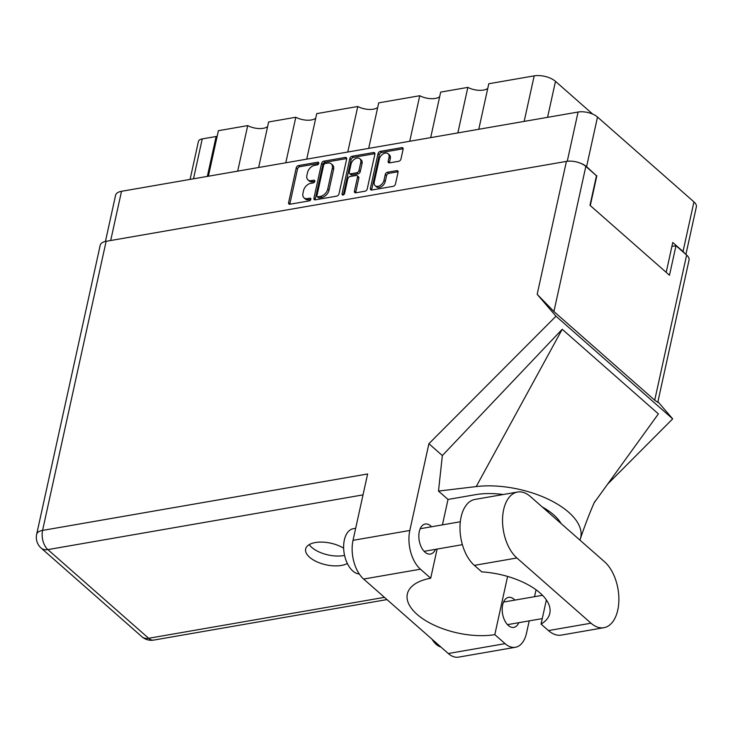 <?xml version="1.0" encoding="UTF-8"?>
<svg xmlns="http://www.w3.org/2000/svg" width="733" height="733" viewBox="0 0 733 733"><rect width="100%" height="100%" fill="white"/><g stroke="black" fill="none" stroke-linecap="round" stroke-linejoin="round"><path stroke-width="1.1" d="M375.14 185.696L376.423 186.823A6.02 4.013 -48.7 0 0 379.263 187.483A6.02 4.013 -48.7 0 0 385.256 181.463L383.973 180.336A6.02 4.013 -48.7 0 1 377.981 186.347A6.02 4.013 -48.7 0 1 375.14 185.696A6.02 4.013 -48.7 0 1 374.261 182.022L379.291 159.116A6.02 4.013 -48.7 0 1 383.112 153.948A6.02 4.013 -48.7 0 1 388.124 153.756A6.02 4.013 -48.7 0 1 389.012 157.43L388.169 161.251A2.254 1.503 -48.7 0 0 388.499 162.625A2.254 1.503 -48.7 0 0 389.562 162.863L398.734 161.278A2.254 1.503 -48.7 0 0 400.969 159.024L403.113 149.266A2.254 1.503 -48.7 0 0 402.784 147.892A2.254 1.503 -48.7 0 0 401.73 147.645L380.299 151.364A2.254 1.503 -48.7 0 0 378.063 153.618L370.412 188.408A2.254 1.503 -48.7 0 0 370.742 189.783A2.254 1.503 -48.7 0 0 371.796 190.03L393.227 186.31A2.254 1.503 -48.7 0 0 395.463 184.056L398.056 172.264A2.254 1.503 -48.7 0 0 397.726 170.89A2.254 1.503 -48.7 0 0 396.672 170.652L387.5 172.237A2.254 1.503 -48.7 0 0 385.256 174.491L383.973 180.336M343.017 195.024A1.576 1.054 -48.7 0 0 344.583 193.448L347.818 178.76A2.254 1.503 -48.7 0 1 350.053 176.506L356.137 175.453A2.254 1.503 -48.7 0 1 357.2 175.7A2.254 1.503 -48.7 0 1 357.53 177.074L354.433 191.185A2.254 1.503 -48.7 0 0 354.763 192.559A2.254 1.503 -48.7 0 0 355.817 192.797L364.988 191.212A2.254 1.503 -48.7 0 0 367.233 188.958L374.884 154.168A2.254 1.503 -48.7 0 0 374.554 152.794A2.254 1.503 -48.7 0 0 373.491 152.546L352.06 156.266A2.254 1.503 -48.7 0 0 349.824 158.52L342.045 193.888A1.576 1.054 -48.7 0 0 342.274 194.85A1.576 1.054 -48.7 0 0 343.017 195.024M338.994 193.86L346.645 159.07A2.254 1.503 -48.7 0 0 346.315 157.696A2.254 1.503 -48.7 0 0 345.252 157.448L323.83 161.168A2.254 1.503 -48.7 0 0 321.585 163.422L313.935 198.212A2.254 1.503 -48.7 0 0 314.265 199.587A2.254 1.503 -48.7 0 0 315.327 199.834L336.749 196.114A2.254 1.503 -48.7 0 0 338.994 193.86M105.433 241.45L115.585 195.253A14.211 6.762 12.4 0 1 121.513 191.304L578.08 112.039A14.211 6.762 12.4 0 1 597.505 117.042L693.94 201.887A14.211 6.762 12.4 0 1 696.35 206.926L685.905 254.443M314.695 165.356L317.197 164.925A1.576 1.054 -48.7 0 0 318.589 163.826A1.576 1.054 -48.7 0 0 318.534 162.387A1.576 1.054 -48.7 0 0 317.792 162.222L298.496 165.566A2.254 1.503 -48.7 0 0 296.251 167.82L288.6 202.61A2.254 1.503 -48.7 0 0 288.93 203.985A2.254 1.503 -48.7 0 0 289.993 204.232L309.289 200.879A1.576 1.054 -48.7 0 0 310.682 199.779A1.576 1.054 -48.7 0 0 310.627 198.341A1.576 1.054 -48.7 0 0 309.885 198.176L307.384 198.606A7.202 4.801 -48.7 0 1 303.993 197.828A7.202 4.801 -48.7 0 1 302.94 193.43L303.572 190.534A7.202 4.801 -48.7 0 1 310.746 183.332L313.238 182.902A1.576 1.054 -48.7 0 0 314.631 181.802A1.576 1.054 -48.7 0 0 314.576 180.364A1.576 1.054 -48.7 0 0 313.834 180.199L311.342 180.63A7.202 4.801 -48.7 0 1 307.942 179.851A7.202 4.801 -48.7 0 1 306.889 175.453L307.53 172.557A7.202 4.801 -48.7 0 1 314.695 165.356M409.738 141.267L419.752 95.73L378.704 102.858L368.699 148.387M457.841 132.911L467.846 87.383L440.68 92.101L430.674 137.63M237.694 171.137L247.708 125.609L218.397 130.694L208.383 176.222M285.797 162.781L295.802 117.253L268.635 121.971L258.63 167.5M347.772 152.024L357.777 106.496L316.738 113.624L306.724 159.153M106.138 241.304L42.578 530.399A14.211 6.762 12.4 0 0 36.65 534.348L100.21 245.253A14.211 6.762 12.4 0 1 106.138 241.304L566.407 161.397A14.211 6.762 12.4 0 1 585.832 166.4L596.47 175.764L586.592 166.666A14.211 6.762 -167.6 0 0 579.647 162.909M596.854 175.691L590.285 205.57M684.677 253.371A14.211 6.762 -167.6 0 0 683.028 251.511L672.766 242.486L666.196 272.364M190.085 179.402L198.423 141.442A9.172 4.361 12.4 0 1 202.253 138.904L216.125 136.494A9.172 4.361 -167.6 0 0 217.179 136.246M524.168 121.394L534.183 75.865L488.783 83.745L478.768 129.283M592.722 114.119L555.486 81.354L547.569 117.335M439.663 96.729A13.753 6.542 12.4 0 1 419.752 95.73M487.766 88.372A13.753 6.542 12.4 0 1 467.846 87.383M534.183 75.865A15.585 7.412 12.4 0 1 555.486 81.354M267.618 126.598A13.753 6.542 12.4 0 1 247.708 125.609M315.721 118.242A13.753 6.542 12.4 0 1 295.802 117.253M377.687 107.485A13.753 6.542 12.4 0 1 357.777 106.496M307.942 179.851L309.225 180.978A7.202 4.801 -48.7 0 0 312.625 181.757L311.342 180.63M314.796 181.381L312.625 181.757M303.993 197.828L305.276 198.955A7.202 4.801 -48.7 0 0 308.666 199.733L307.384 198.606M310.847 199.358L308.666 199.733M318.754 163.404L299.779 166.693A2.254 1.503 -48.7 0 0 297.534 168.947L289.883 203.737A2.254 1.503 -48.7 0 0 289.837 204.25M346.691 158.557A2.254 1.503 -48.7 0 0 346.535 158.575L325.113 162.295A2.254 1.503 -48.7 0 0 322.868 164.549L315.217 199.339A2.254 1.503 -48.7 0 0 315.172 199.852M325.232 163.532A1.576 1.054 -48.7 0 0 323.656 165.108L316.949 195.647A1.576 1.054 -48.7 0 0 317.178 196.609A1.576 1.054 -48.7 0 0 317.92 196.783L320.55 196.325A7.202 4.801 -48.7 0 0 327.724 189.123L332.315 168.251A7.202 4.801 -48.7 0 0 331.261 163.853A7.202 4.801 -48.7 0 0 327.862 163.074L325.232 163.532M317.178 196.609L318.461 197.736A1.576 1.054 -48.7 0 0 319.203 197.91L317.92 196.783M331.261 163.853L332.544 164.98A7.202 4.801 -48.7 0 1 333.597 169.378L329.007 190.259A7.202 4.801 -48.7 0 1 321.833 197.452L319.203 197.91M343.346 194.923L351.107 159.647A2.254 1.503 -48.7 0 1 353.343 157.393L374.774 153.673L373.491 152.546M357.2 175.7L358.483 176.827A2.254 1.503 -48.7 0 1 358.813 178.201L355.716 192.312A2.254 1.503 -48.7 0 0 355.661 192.825M360.755 162.433A6.02 4.013 -48.7 0 0 359.866 158.759A6.02 4.013 -48.7 0 0 354.854 158.951A6.02 4.013 -48.7 0 0 351.034 164.119L349.265 172.191A2.254 1.503 -48.7 0 0 349.595 173.565A2.254 1.503 -48.7 0 0 350.649 173.803L356.733 172.75A2.254 1.503 -48.7 0 0 358.978 170.496L360.755 162.433L362.038 163.56A6.02 4.013 -48.7 0 0 361.149 159.886L359.866 158.759M349.595 173.565L350.878 174.692A2.254 1.503 -48.7 0 0 351.932 174.93L350.649 173.803M362.038 163.56L360.26 171.632A2.254 1.503 -48.7 0 1 358.016 173.877L351.932 174.93M388.124 153.756L389.406 154.883A6.02 4.013 -48.7 0 1 390.295 158.557L389.452 162.378A2.254 1.503 -48.7 0 0 389.406 162.882M398.111 171.76A2.254 1.503 -48.7 0 0 397.955 171.779L388.783 173.373A2.254 1.503 -48.7 0 0 386.538 175.618L385.256 181.463M403.168 148.753A2.254 1.503 -48.7 0 0 403.013 148.772L381.581 152.491A2.254 1.503 -48.7 0 0 379.337 154.745L371.695 189.535A2.254 1.503 -48.7 0 0 371.64 190.049M517.535 492.035L474.984 499.42A35.761 20.515 80.2 0 0 461.094 517.049A35.761 20.515 80.2 0 0 474.343 565.372L481.755 571.887A57.302 27.258 -167.6 0 1 549.805 613.338A57.302 27.258 -167.6 0 1 541.064 624.067L548.467 630.582A35.761 20.515 80.2 0 0 561.341 635.099L603.891 627.705A35.761 20.515 80.2 0 0 618.881 599.878A35.761 20.515 80.2 0 0 604.523 561.753L530.408 496.543A35.761 20.515 80.2 0 0 517.535 492.035A35.761 20.515 80.2 0 0 503.644 509.664A35.761 20.515 80.2 0 0 516.893 557.987L591.018 623.197A35.761 20.515 80.2 0 0 603.891 627.705M440.899 647.028A22.925 13.148 -99.8 0 1 432.012 639.213M359.28 573.985A22.925 13.148 -99.8 0 1 344.336 540.029A22.925 13.148 -99.8 0 1 353.242 528.722L355.67 528.301M431.554 526.761A15.246 8.741 80.2 0 0 425.222 524.022A15.246 8.741 80.2 0 0 419.303 531.535A15.246 8.741 80.2 0 0 421.365 547.249A15.246 8.741 80.2 0 0 430.436 554.056A15.246 8.741 80.2 0 0 435.466 549.347M514.905 600.098A15.246 8.741 80.2 0 0 508.583 597.358A15.246 8.741 80.2 0 0 502.655 604.872A15.246 8.741 80.2 0 0 504.725 620.576A15.246 8.741 80.2 0 0 513.796 627.393A15.246 8.741 80.2 0 0 518.827 622.683M343.649 548.183A23.264 11.068 -167.6 0 0 315.364 542.539A23.264 11.068 -167.6 0 0 305.652 548.999A23.264 11.068 -167.6 0 0 316.738 561.735A23.264 11.068 -167.6 0 0 341.395 565.445A23.264 11.068 -167.6 0 0 347.35 563.466M344.574 555.403A23.264 11.068 12.4 0 1 343.557 555.596A23.264 11.068 12.4 0 1 309.234 544.619M515.391 647.276L458.592 657.135A28.651 16.438 -99.8 0 1 448.275 653.515L505.074 643.656A28.651 16.438 80.2 0 0 515.391 647.276A28.651 16.438 80.2 0 0 526.514 633.147L529.217 620.878M585.832 166.4L553.919 311.534L537.179 294.327L555.99 316.198L428.897 443.712L409.82 530.472A28.651 16.438 80.2 0 0 420.43 569.193L363.641 579.052L448.275 653.515M363.641 579.052A28.651 16.438 -99.8 0 1 353.022 540.34L367.618 473.967L42.578 530.399A14.211 8.155 -99.8 0 0 47.847 549.603L148.643 638.287L384.431 597.349M420.43 569.193L430.692 578.227L437.106 549.063M442.43 524.874L448.019 499.448A57.302 27.258 12.4 0 1 448.569 499.347L475.396 494.693A57.302 27.258 12.4 0 1 503.25 494.509M579.922 540.111A71.055 33.8 -167.6 0 0 580.252 539.231A71.055 33.8 -167.6 0 0 550.776 500.465A71.055 33.8 -167.6 0 0 476.212 486.575L438.49 491.073L448.019 499.448M438.49 491.073L442.356 455.56L428.897 443.712M594.426 502.407L658.39 413.888L562.211 329.273L442.356 455.56M555.99 316.198L672.683 418.864L607.62 484.147M507.603 576.44L494.812 634.631L505.074 643.656M536.052 589.781L534.531 596.689M553.919 311.534L654.716 400.218L686.629 255.075L675.982 245.711L671.904 246.425M686.629 255.075A14.211 6.762 12.4 0 1 689.038 260.123L657.776 402.307L654.716 400.218M675.982 245.711L669.486 275.251L589.973 205.304L596.47 175.764M657.913 401.684L672.683 418.864M430.692 578.227A57.302 27.258 -167.6 0 0 407.337 594.023A57.302 27.258 -167.6 0 0 434.357 625.258A57.302 27.258 -167.6 0 0 494.812 634.631M542.173 506.897A57.302 27.258 12.4 0 1 561.111 523.564M476.212 486.575L562.211 329.273M546.369 599.924L541.064 624.067M121.513 191.304L110.692 240.516M567.26 161.269L578.08 112.039M597.505 117.042L586.592 166.666M683.028 251.511L693.94 201.887M202.253 138.904L193.475 178.815M207.347 176.406L216.125 136.494M314.842 181.078L313.834 180.199M310.893 199.055L309.885 198.176M289.883 203.737L288.6 202.61M297.534 168.947L296.251 167.82M299.779 166.693L298.496 165.566M318.8 163.102L317.792 162.222M315.217 199.339L313.935 198.212M322.868 164.549L321.585 163.422M325.113 162.295L323.83 161.168M346.535 158.575L345.252 157.448M321.833 197.452L320.55 196.325M329.007 190.259L327.724 189.123M333.597 169.378L332.315 168.251M353.343 157.393L352.06 156.266M355.716 192.312L354.433 191.185M358.813 178.201L357.53 177.074M343.255 194.96L342.045 193.888M351.107 159.647L349.824 158.52M358.016 173.877L356.733 172.75M360.26 171.632L358.978 170.496M389.452 162.378L388.169 161.251M390.295 158.557L389.012 157.43M386.538 175.618L385.256 174.491M388.783 173.373L387.5 172.237M397.955 171.779L396.672 170.652M371.695 189.535L370.412 188.408M379.337 154.745L378.063 153.618M381.581 152.491L380.299 151.364M403.013 148.772L401.73 147.645M363.018 494.885L47.847 549.603A14.211 9.474 -48.7 0 1 41.14 548.064L141.936 636.748A14.211 9.474 -48.7 0 0 148.643 638.287A14.211 8.155 -99.8 0 0 153.756 640.083L386.978 599.585M353.022 540.34L409.82 530.472M537.179 294.327L566.407 161.397M548.394 510.745L548.092 512.11M548.467 630.582L591.018 623.197M474.343 565.372L516.893 557.987M462.386 544.674L424.114 551.317M542.264 618.606L507.465 624.653M542.512 595.306L503.544 602.068M460.315 521.768L420.192 528.731M580.252 539.231C586.272 520.723 595.205 499.851 594.884 501.519M141.936 636.748A14.211 14.211 0 0 0 153.756 640.083M36.65 534.348A14.211 14.211 0 0 0 41.14 548.064"/></g></svg>
